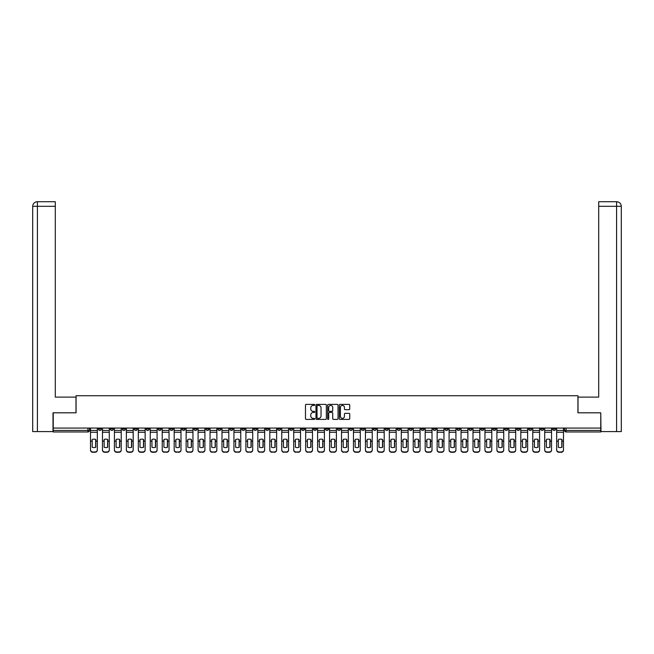 <?xml version="1.0" encoding="UTF-8"?>
<svg xmlns="http://www.w3.org/2000/svg" width="654" height="654" viewBox="0 0 654 654"><rect width="100%" height="100%" fill="white"/><g stroke="black" fill="none" stroke-linecap="round" stroke-linejoin="round"><path stroke-width="0.98" d="M314.738 404.9A0.523 0.523 0 0 0 314.214 404.376L306.227 404.376A0.752 0.752 0 0 0 305.475 405.128L305.475 418.666A0.752 0.752 0 0 0 306.227 419.418L314.214 419.418A0.523 0.523 0 0 0 314.738 418.887A0.523 0.523 0 0 0 314.214 418.364L313.184 418.364A2.403 2.403 0 0 1 310.773 415.96L310.773 414.832A2.403 2.403 0 0 1 313.184 412.421L314.214 412.421A0.523 0.523 0 0 0 314.738 411.897A0.523 0.523 0 0 0 314.214 411.366L313.184 411.366A2.403 2.403 0 0 1 310.773 408.963L310.773 407.834A2.403 2.403 0 0 1 313.184 405.431L314.214 405.431A0.523 0.523 0 0 0 314.738 404.9M492.805 428.059L492.805 428.91L495.871 428.91A1.529 1.529 0 0 1 494.342 430.438A1.529 1.529 0 0 1 492.805 428.91L492.805 428.059M421.094 428.059L421.094 428.91L424.152 428.91A1.529 1.529 0 0 1 422.623 430.438A1.529 1.529 0 0 1 421.094 428.91L421.094 428.059M409.134 428.059L409.134 428.91L412.2 428.91A1.529 1.529 0 0 1 410.671 430.438A1.529 1.529 0 0 1 409.134 428.91L409.134 428.059M337.423 428.059L337.423 428.91L340.489 428.91A1.529 1.529 0 0 1 338.952 430.438A1.529 1.529 0 0 1 337.423 428.91L337.423 428.059M325.471 428.059L325.471 428.91L328.529 428.91A1.529 1.529 0 0 1 327 430.438A1.529 1.529 0 0 1 325.471 428.91L325.471 428.059M313.511 428.059L313.511 428.91L316.577 428.91A1.529 1.529 0 0 1 315.048 430.438A1.529 1.529 0 0 1 313.511 428.91L313.511 428.059M289.608 428.059L289.608 428.91L292.673 428.91A1.529 1.529 0 0 1 291.144 430.438A1.529 1.529 0 0 1 289.608 428.91L289.608 428.059M265.704 428.91L265.704 428.059L265.704 428.91A1.529 1.529 0 0 0 267.233 430.438A1.529 1.529 0 0 1 265.704 428.91L268.769 428.91A1.529 1.529 0 0 1 267.233 430.438A1.529 1.529 0 0 0 268.769 428.91L268.769 428.059L268.769 428.91M253.752 428.91L253.752 428.059L253.752 428.91A1.529 1.529 0 0 0 255.281 430.438A1.529 1.529 0 0 1 253.752 428.91L256.818 428.91A1.529 1.529 0 0 1 255.281 430.438M241.8 428.91L241.8 428.059L241.8 428.91A1.529 1.529 0 0 0 243.329 430.438A1.529 1.529 0 0 1 241.8 428.91L244.866 428.91A1.529 1.529 0 0 1 243.329 430.438A1.529 1.529 0 0 0 244.866 428.91L244.866 428.059L244.866 428.91M229.848 428.059L229.848 428.91L232.906 428.91A1.529 1.529 0 0 1 231.377 430.438A1.529 1.529 0 0 1 229.848 428.91L229.848 428.059M217.888 428.059L217.888 428.91L220.954 428.91A1.529 1.529 0 0 1 219.425 430.438A1.529 1.529 0 0 1 217.888 428.91L217.888 428.059M205.936 428.059L205.936 428.91L209.002 428.91A1.529 1.529 0 0 1 207.473 430.438A1.529 1.529 0 0 1 205.936 428.91L205.936 428.059M193.985 428.91L193.985 428.059L193.985 428.91A1.529 1.529 0 0 0 195.521 430.438A1.529 1.529 0 0 1 193.985 428.91L197.05 428.91A1.529 1.529 0 0 1 195.521 430.438M170.081 428.91L170.081 428.059L170.081 428.91A1.529 1.529 0 0 0 171.61 430.438A1.529 1.529 0 0 1 170.081 428.91L173.147 428.91A1.529 1.529 0 0 1 171.61 430.438A1.529 1.529 0 0 0 173.147 428.91L173.147 428.059L173.147 428.91M158.129 428.91L158.129 428.059L158.129 428.91A1.529 1.529 0 0 0 159.658 430.438A1.529 1.529 0 0 1 158.129 428.91L161.195 428.91A1.529 1.529 0 0 1 159.658 430.438A1.529 1.529 0 0 0 161.195 428.91L161.195 428.059L161.195 428.91M146.177 428.91L146.177 428.059L146.177 428.91A1.529 1.529 0 0 0 147.706 430.438A1.529 1.529 0 0 1 146.177 428.91L149.243 428.91A1.529 1.529 0 0 1 147.706 430.438A1.529 1.529 0 0 0 149.243 428.91L149.243 428.059L149.243 428.91M134.225 428.91L134.225 428.059L134.225 428.91A1.529 1.529 0 0 0 135.754 430.438A1.529 1.529 0 0 1 134.225 428.91L137.291 428.91A1.529 1.529 0 0 1 135.754 430.438M122.273 428.91L122.273 428.059L122.273 428.91A1.529 1.529 0 0 0 123.802 430.438A1.529 1.529 0 0 1 122.273 428.91L125.331 428.91A1.529 1.529 0 0 1 123.802 430.438A1.529 1.529 0 0 0 125.331 428.91L125.331 428.059L125.331 428.91M110.313 428.91L110.313 428.059L110.313 428.91A1.529 1.529 0 0 0 111.85 430.438A1.529 1.529 0 0 1 110.313 428.91L113.379 428.91A1.529 1.529 0 0 1 111.85 430.438A1.529 1.529 0 0 0 113.379 428.91L113.379 428.059L113.379 428.91M348.983 409.674A0.752 0.752 0 0 0 349.735 408.922L349.735 405.128A0.752 0.752 0 0 0 348.983 404.376L340.105 404.376A0.752 0.752 0 0 0 339.352 405.128L339.352 418.666A0.752 0.752 0 0 0 340.105 419.418L348.983 419.418A0.752 0.752 0 0 0 349.735 418.666L349.735 414.08A0.752 0.752 0 0 0 348.983 413.328L345.181 413.328A0.752 0.752 0 0 0 344.429 414.08L344.429 416.353A2.011 2.011 0 0 1 342.418 418.364A2.011 2.011 0 0 1 340.407 416.353L340.407 407.442A2.011 2.011 0 0 1 342.418 405.431A2.011 2.011 0 0 1 344.429 407.442L344.429 408.922A0.752 0.752 0 0 0 345.181 409.674L348.983 409.674M37.409 431.591L32.7 431.591L32.7 206.321C32.978 203.533 34.507 201.996 37.294 201.726L55.304 201.726L55.304 206.321L37.409 206.321L37.409 431.591L53.007 431.591L53.007 412.813L76.068 412.813L76.068 395.727L577.932 395.727L577.932 412.813L600.764 412.813L600.764 428.059L53.236 428.059L53.236 430.438L89.475 430.438L89.475 428.059L89.475 430.438A1.529 1.529 0 0 1 87.947 431.967L53.236 431.967L53.236 430.438M53.236 412.813L53.236 428.059M326.346 405.128A0.752 0.752 0 0 0 325.594 404.376L316.716 404.376A0.752 0.752 0 0 0 315.964 405.128L315.964 418.666A0.752 0.752 0 0 0 316.716 419.418L325.594 419.418A0.752 0.752 0 0 0 326.346 418.666L326.346 405.128M328.406 404.376L337.284 404.376A0.752 0.752 0 0 1 338.036 405.128L338.036 418.666A0.752 0.752 0 0 1 337.284 419.418L333.483 419.418A0.752 0.752 0 0 1 332.731 418.666L332.731 413.173A0.752 0.752 0 0 0 331.979 412.421L329.461 412.421A0.752 0.752 0 0 0 328.709 413.173L328.709 418.887A0.523 0.523 0 0 1 328.185 419.418A0.523 0.523 0 0 1 327.654 418.887L327.654 405.128A0.752 0.752 0 0 1 328.406 404.376M564.525 428.059L564.525 430.438L600.764 430.438L600.764 431.967L566.053 431.967A1.529 1.529 0 0 1 564.525 430.438A1.529 1.529 0 0 0 566.053 431.967L566.053 428.059M600.764 428.059L600.764 430.438M555.638 428.91L555.638 428.059L555.638 428.91A1.529 1.529 0 0 1 554.101 430.438A1.529 1.529 0 0 1 552.573 428.91L555.638 428.91A1.529 1.529 0 0 1 554.101 430.438M552.573 428.059L552.573 428.91M543.687 428.059L543.687 428.91A1.529 1.529 0 0 1 542.15 430.438A1.529 1.529 0 0 1 540.621 428.91A1.529 1.529 0 0 0 542.15 430.438M540.621 428.059L540.621 428.91L543.687 428.91M531.727 428.059L531.727 428.91A1.529 1.529 0 0 1 530.198 430.438A1.529 1.529 0 0 1 528.669 428.91L531.727 428.91A1.529 1.529 0 0 1 530.198 430.438M528.669 428.059L528.669 428.91M519.775 428.059L519.775 428.91A1.529 1.529 0 0 1 518.246 430.438A1.529 1.529 0 0 1 516.709 428.91A1.529 1.529 0 0 0 518.246 430.438M516.709 428.059L516.709 428.91L519.775 428.91M507.823 428.059L507.823 428.91A1.529 1.529 0 0 1 506.294 430.438A1.529 1.529 0 0 1 504.757 428.91L507.823 428.91M504.757 428.059L504.757 428.91M495.871 428.059L495.871 428.91A1.529 1.529 0 0 1 494.342 430.438M483.919 428.059L483.919 428.91A1.529 1.529 0 0 1 482.39 430.438A1.529 1.529 0 0 1 480.854 428.91L483.919 428.91M480.854 428.059L480.854 428.91M471.967 428.059L471.967 428.91A1.529 1.529 0 0 1 470.43 430.438A1.529 1.529 0 0 1 468.902 428.91L471.967 428.91M468.902 428.059L468.902 428.91M460.015 428.059L460.015 428.91A1.529 1.529 0 0 1 458.479 430.438A1.529 1.529 0 0 1 456.95 428.91A1.529 1.529 0 0 0 458.479 430.438M456.95 428.059L456.95 428.91L460.015 428.91M448.064 428.059L448.064 428.91A1.529 1.529 0 0 1 446.527 430.438A1.529 1.529 0 0 1 444.998 428.91L448.064 428.91M444.998 428.059L444.998 428.91M436.112 428.059L436.112 428.91A1.529 1.529 0 0 1 434.575 430.438A1.529 1.529 0 0 1 433.046 428.91L436.112 428.91M433.046 428.059L433.046 428.91M424.152 428.059L424.152 428.91M412.2 428.059L412.2 428.91L412.2 428.059M400.248 428.059L400.248 428.91A1.529 1.529 0 0 1 398.719 430.438A1.529 1.529 0 0 1 397.182 428.91L400.248 428.91M397.182 428.059L397.182 428.91M388.296 428.059L388.296 428.91A1.529 1.529 0 0 1 386.767 430.438A1.529 1.529 0 0 1 385.231 428.91L388.296 428.91M385.231 428.059L385.231 428.91M376.344 428.059L376.344 428.91A1.529 1.529 0 0 1 374.807 430.438A1.529 1.529 0 0 1 373.279 428.91L376.344 428.91M373.279 428.059L373.279 428.91M364.392 428.059L364.392 428.91A1.529 1.529 0 0 1 362.856 430.438A1.529 1.529 0 0 1 361.327 428.91L364.392 428.91M361.327 428.059L361.327 428.91M352.441 428.059L352.441 428.91A1.529 1.529 0 0 1 350.904 430.438A1.529 1.529 0 0 1 349.375 428.91L352.441 428.91M349.375 428.059L349.375 428.91M340.489 428.059L340.489 428.91A1.529 1.529 0 0 1 338.952 430.438M328.529 428.059L328.529 428.91M316.577 428.91L316.577 428.059L316.577 428.91A1.529 1.529 0 0 1 315.048 430.438M304.625 428.059L304.625 428.91A1.529 1.529 0 0 1 303.096 430.438A1.529 1.529 0 0 1 301.559 428.91A1.529 1.529 0 0 0 303.096 430.438A1.529 1.529 0 0 0 304.625 428.91L301.559 428.91L301.559 428.059M292.673 428.91L292.673 428.059L292.673 428.91A1.529 1.529 0 0 1 291.144 430.438M280.721 428.059L280.721 428.91A1.529 1.529 0 0 1 279.193 430.438A1.529 1.529 0 0 1 277.656 428.91A1.529 1.529 0 0 0 279.193 430.438M277.656 428.059L277.656 428.91L280.721 428.91M256.818 428.059L256.818 428.91L256.818 428.059M232.906 428.91L232.906 428.059L232.906 428.91A1.529 1.529 0 0 1 231.377 430.438M220.954 428.91L220.954 428.059L220.954 428.91A1.529 1.529 0 0 1 219.425 430.438M209.002 428.91L209.002 428.059L209.002 428.91A1.529 1.529 0 0 1 207.473 430.438M197.05 428.059L197.05 428.91L197.05 428.059M185.098 428.91L185.098 428.059L185.098 428.91A1.529 1.529 0 0 1 183.57 430.438A1.529 1.529 0 0 1 182.033 428.91L185.098 428.91A1.529 1.529 0 0 1 183.57 430.438M182.033 428.059L182.033 428.91M137.291 428.059L137.291 428.91L137.291 428.059M101.427 428.059L101.427 428.91A1.529 1.529 0 0 1 99.898 430.438A1.529 1.529 0 0 1 98.362 428.91A1.529 1.529 0 0 0 99.898 430.438A1.529 1.529 0 0 0 101.427 428.91L101.427 428.059M98.362 428.059L98.362 428.91L101.427 428.91M87.947 428.059L87.947 431.967A1.529 1.529 0 0 0 89.475 430.438M317.542 405.431A0.523 0.523 0 0 0 317.018 405.954L317.018 417.841A0.523 0.523 0 0 0 317.542 418.364L318.637 418.364A2.403 2.403 0 0 0 321.04 415.96L321.04 407.834A2.403 2.403 0 0 0 318.637 405.431L317.542 405.431M332.731 407.475A2.011 2.011 0 0 0 330.72 405.464A2.011 2.011 0 0 0 328.709 407.475L328.709 410.614A0.752 0.752 0 0 0 329.461 411.366L331.979 411.366A0.752 0.752 0 0 0 332.731 410.614L332.731 407.475M95.647 447.32L95.647 439.398M93.923 439.136A4.75 4.177 180 0 1 95.647 439.447M90.514 441.532L90.514 449.78A2.297 2.183 0 0 0 92.811 451.955L95.034 451.955A2.297 2.183 0 0 0 97.332 449.78L97.332 450.091A2.297 2.183 180 0 1 95.034 452.274L95.034 451.955M93.923 447.598A4.75 4.504 180 0 0 95.647 447.262M95.795 441.213L95.795 439.447A4.75 4.177 180 0 0 93.996 439.136A4.75 4.177 180 0 0 92.198 439.447L92.198 447.262A4.75 4.504 180 0 0 95.795 447.262L95.795 441.213L97.332 441.213L97.332 450.091M97.332 428.059L97.332 441.213M90.514 428.059L90.514 450.091A2.297 2.183 180 0 0 92.811 452.274L95.034 452.274M107.599 447.32L107.599 439.398M105.874 439.136A4.75 4.177 180 0 1 107.599 439.447M102.465 441.532L102.465 449.78A2.297 2.183 0 0 0 104.763 451.955L106.986 451.955A2.297 2.183 0 0 0 109.283 449.78L109.283 450.091A2.297 2.183 180 0 1 106.986 452.274L106.986 451.955M105.874 447.598A4.75 4.504 180 0 0 107.599 447.262M119.551 447.32L119.551 439.398M117.826 439.136A4.75 4.177 180 0 1 119.551 439.447M114.417 441.532L114.417 449.78A2.297 2.183 0 0 0 116.714 451.955L118.938 451.955A2.297 2.183 0 0 0 121.235 449.78L121.235 450.091A2.297 2.183 180 0 1 118.938 452.274L118.938 451.955M117.826 447.598A4.75 4.504 180 0 0 119.551 447.262M75.987 412.813L75.987 397.109L55.304 397.109L55.304 206.321M37.409 201.726L37.409 206.321L32.7 206.321L32.7 385.615L32.7 206.321C32.97 203.533 34.498 202.004 37.294 201.726M578.013 412.813L578.013 397.109L598.696 397.109L598.696 201.726L616.697 201.726L598.696 201.726M621.3 431.591L621.3 385.615L621.3 431.591L600.993 431.591L600.764 412.813M616.706 201.726L615.553 201.726L616.706 201.726C619.493 201.996 621.022 203.533 621.3 206.321L621.3 385.615L621.3 206.321L621.3 385.615L621.3 206.321L598.696 206.321M107.747 441.213L107.747 439.447A4.75 4.177 180 0 0 105.948 439.136A4.75 4.177 180 0 0 104.15 439.447L104.15 447.262A4.75 4.504 180 0 0 107.747 447.262L107.747 441.213L109.283 441.213L109.283 450.091M109.283 428.059L109.283 441.213M102.465 428.059L102.465 450.091A2.297 2.183 180 0 0 104.763 452.274L106.986 452.274M119.707 441.213L119.707 439.447A4.75 4.177 180 0 0 117.9 439.136A4.75 4.177 180 0 0 116.101 439.447L116.101 447.262A4.75 4.504 180 0 0 119.707 447.262L119.707 441.213L121.235 441.213L121.235 450.091M121.235 428.059L121.235 441.213M114.417 428.059L114.417 450.091A2.297 2.183 180 0 0 116.714 452.274L118.938 452.274M131.503 447.32L131.503 439.398M129.778 439.136A4.75 4.177 180 0 1 131.503 439.447M126.369 441.532L126.369 449.78A2.297 2.183 0 0 0 128.666 451.955L130.89 451.955A2.297 2.183 0 0 0 133.187 449.78L133.187 450.091A2.297 2.183 180 0 1 130.89 452.274L130.89 451.955M129.778 447.598A4.75 4.504 180 0 0 131.503 447.262M143.455 447.32L143.455 439.398M141.73 439.136A4.75 4.177 180 0 1 143.455 439.447M138.321 441.532L138.321 449.78A2.297 2.183 0 0 0 140.618 451.955L142.842 451.955A2.297 2.183 0 0 0 145.139 449.78L145.139 450.091A2.297 2.183 180 0 1 142.842 452.274L142.842 451.955M141.73 447.598A4.75 4.504 180 0 0 143.455 447.262M155.407 447.32L155.407 439.398M153.682 439.136A4.75 4.177 180 0 1 155.407 439.447M150.273 441.532L150.273 449.78A2.297 2.183 0 0 0 152.57 451.955L154.794 451.955A2.297 2.183 0 0 0 157.091 449.78L157.091 450.091A2.297 2.183 180 0 1 154.794 452.274L154.794 451.955M153.682 447.598A4.75 4.504 180 0 0 155.407 447.262M131.658 441.213L131.658 439.447A4.75 4.177 180 0 0 129.852 439.136A4.75 4.177 180 0 0 128.053 439.447L128.053 447.262A4.75 4.504 180 0 0 131.658 447.262L131.658 441.213L133.187 441.213L133.187 450.091M133.187 428.059L133.187 441.213M126.369 428.059L126.369 450.091A2.297 2.183 180 0 0 128.666 452.274L130.89 452.274M143.61 441.213L143.61 439.447A4.75 4.177 180 0 0 141.812 439.136A4.75 4.177 180 0 0 140.005 439.447L140.005 447.262A4.75 4.504 180 0 0 143.61 447.262L143.61 441.213L145.139 441.213L145.139 450.091M145.139 428.059L145.139 441.213M138.321 428.059L138.321 450.091A2.297 2.183 180 0 0 140.618 452.274L142.842 452.274M155.562 441.213L155.562 439.447A4.75 4.177 180 0 0 153.764 439.136A4.75 4.177 180 0 0 151.957 439.447L151.957 447.262A4.75 4.504 180 0 0 155.562 447.262L155.562 441.213L157.091 441.213L157.091 450.091M157.091 428.059L157.091 441.213M150.273 428.059L150.273 450.091A2.297 2.183 180 0 0 152.57 452.274L154.794 452.274M167.514 441.213L167.514 439.447A4.75 4.177 180 0 0 165.715 439.136A4.75 4.177 180 0 0 163.917 439.447L163.917 447.262A4.75 4.504 180 0 0 167.514 447.262L167.514 441.213L169.043 441.213L169.043 450.091A2.297 2.183 180 0 1 166.745 452.274L166.745 451.955A2.297 2.183 0 0 0 169.043 449.78L169.043 450.091M169.043 428.059L169.043 441.213M162.225 428.059L162.225 449.78A2.297 2.183 0 0 0 164.522 451.955L166.745 451.955M164.522 451.955L166.745 452.274M164.522 452.274A2.297 2.183 180 0 1 162.225 450.091L162.225 441.532M179.466 441.213L179.466 439.447A4.75 4.177 180 0 0 177.667 439.136A4.75 4.177 180 0 0 175.869 439.447L175.869 447.262A4.75 4.504 180 0 0 179.466 447.262L179.466 441.213L181.003 441.213L181.003 450.091A2.297 2.183 180 0 1 178.697 452.274L178.697 451.955A2.297 2.183 0 0 0 181.003 449.78L181.003 450.091M181.003 428.059L181.003 441.213M174.177 428.059L174.177 449.78A2.297 2.183 0 0 0 176.482 451.955L178.697 451.955M176.482 451.955L178.697 452.274M176.482 452.274A2.297 2.183 180 0 1 174.177 450.091L174.177 441.532M191.418 441.213L191.418 439.447A4.75 4.177 180 0 0 189.619 439.136A4.75 4.177 180 0 0 187.821 439.447L187.821 447.262A4.75 4.504 180 0 0 191.418 447.262L191.418 441.213L192.955 441.213L192.955 450.091A2.297 2.183 180 0 1 190.657 452.274L190.657 451.955A2.297 2.183 0 0 0 192.955 449.78L192.955 450.091M192.955 428.059L192.955 441.213M186.137 428.059L186.137 449.78A2.297 2.183 0 0 0 188.434 451.955L190.657 451.955M188.434 451.955L190.657 452.274M188.434 452.274A2.297 2.183 180 0 1 186.137 450.091L186.137 441.532M203.369 441.213L203.369 439.447A4.75 4.177 180 0 0 201.571 439.136A4.75 4.177 180 0 0 199.772 439.447L199.772 447.262A4.75 4.504 180 0 0 203.369 447.262L203.369 441.213L204.906 441.213L204.906 450.091A2.297 2.183 180 0 1 202.609 452.274L202.609 451.955A2.297 2.183 0 0 0 204.906 449.78L204.906 450.091M204.906 428.059L204.906 441.213M198.088 428.059L198.088 449.78A2.297 2.183 0 0 0 200.386 451.955L202.609 451.955M200.386 451.955L202.609 452.274M200.386 452.274A2.297 2.183 180 0 1 198.088 450.091L198.088 441.532M215.321 441.213L215.321 439.447A4.75 4.177 180 0 0 213.523 439.136A4.75 4.177 180 0 0 211.724 439.447L211.724 447.262A4.75 4.504 180 0 0 215.321 447.262L215.321 441.213L216.858 441.213L216.858 450.091A2.297 2.183 180 0 1 214.561 452.274L214.561 451.955A2.297 2.183 0 0 0 216.858 449.78L216.858 450.091M216.858 428.059L216.858 441.213M210.04 428.059L210.04 449.78A2.297 2.183 0 0 0 212.337 451.955L214.561 451.955M212.337 451.955L214.561 452.274M212.337 452.274A2.297 2.183 180 0 1 210.04 450.091L210.04 441.532M227.281 441.213L227.281 439.447A4.75 4.177 180 0 0 225.475 439.136A4.75 4.177 180 0 0 223.676 439.447L223.676 447.262A4.75 4.504 180 0 0 227.281 447.262L227.281 441.213L228.81 441.213L228.81 450.091A2.297 2.183 180 0 1 226.513 452.274L226.513 451.955A2.297 2.183 0 0 0 228.81 449.78L228.81 450.091M228.81 428.059L228.81 441.213M221.992 428.059L221.992 449.78A2.297 2.183 0 0 0 224.289 451.955L226.513 451.955M224.289 451.955L226.513 452.274M224.289 452.274A2.297 2.183 180 0 1 221.992 450.091L221.992 441.532M239.233 441.213L239.233 439.447A4.75 4.177 180 0 0 237.427 439.136A4.75 4.177 180 0 0 235.628 439.447L235.628 447.262A4.75 4.504 180 0 0 239.233 447.262L239.233 441.213L240.762 441.213L240.762 450.091A2.297 2.183 180 0 1 238.465 452.274L238.465 451.955A2.297 2.183 0 0 0 240.762 449.78L240.762 450.091M240.762 428.059L240.762 441.213M233.944 428.059L233.944 449.78A2.297 2.183 0 0 0 236.241 451.955L238.465 451.955M236.241 451.955L238.465 452.274M236.241 452.274A2.297 2.183 180 0 1 233.944 450.091L233.944 441.532M251.185 441.213L251.185 439.447A4.75 4.177 180 0 0 249.387 439.136A4.75 4.177 180 0 0 247.58 439.447L247.58 447.262A4.75 4.504 180 0 0 251.185 447.262L251.185 441.213L252.714 441.213L252.714 450.091A2.297 2.183 180 0 1 250.417 452.274L250.417 451.955A2.297 2.183 0 0 0 252.714 449.78L252.714 450.091M252.714 428.059L252.714 441.213M245.896 428.059L245.896 449.78A2.297 2.183 0 0 0 248.193 451.955L250.417 451.955M248.193 451.955L250.417 452.274M248.193 452.274A2.297 2.183 180 0 1 245.896 450.091L245.896 441.532M263.137 441.213L263.137 439.447A4.75 4.177 180 0 0 261.338 439.136A4.75 4.177 180 0 0 259.532 439.447L259.532 447.262A4.75 4.504 180 0 0 263.137 447.262L263.137 441.213L264.666 441.213L264.666 450.091A2.297 2.183 180 0 1 262.368 452.274L262.368 451.955A2.297 2.183 0 0 0 264.666 449.78L264.666 450.091M264.666 428.059L264.666 441.213M257.848 428.059L257.848 449.78A2.297 2.183 0 0 0 260.145 451.955L262.368 451.955M260.145 451.955L262.368 452.274M260.145 452.274A2.297 2.183 180 0 1 257.848 450.091L257.848 441.532M275.089 441.213L275.089 439.447A4.75 4.177 180 0 0 273.29 439.136A4.75 4.177 180 0 0 271.492 439.447L271.492 447.262A4.75 4.504 180 0 0 275.089 447.262L275.089 441.213L276.626 441.213L276.626 450.091A2.297 2.183 180 0 1 274.32 452.274L274.32 451.955A2.297 2.183 0 0 0 276.626 449.78L276.626 450.091M276.626 428.059L276.626 441.213M269.8 428.059L269.8 449.78A2.297 2.183 0 0 0 272.105 451.955L274.32 451.955M272.105 451.955L274.32 452.274M272.105 452.274A2.297 2.183 180 0 1 269.8 450.091L269.8 441.532M287.041 441.213L287.041 439.447A4.75 4.177 180 0 0 285.242 439.136A4.75 4.177 180 0 0 283.444 439.447L283.444 447.262A4.75 4.504 180 0 0 287.041 447.262L287.041 441.213L288.577 441.213L288.577 450.091A2.297 2.183 180 0 1 286.272 452.274L286.272 451.955A2.297 2.183 0 0 0 288.577 449.78L288.577 450.091M288.577 428.059L288.577 441.213M281.76 428.059L281.76 449.78A2.297 2.183 0 0 0 284.057 451.955L286.272 451.955M284.057 451.955L286.272 452.274M284.057 452.274A2.297 2.183 180 0 1 281.76 450.091L281.76 441.532M298.992 441.213L298.992 439.447A4.75 4.177 180 0 0 297.194 439.136A4.75 4.177 180 0 0 295.395 439.447L295.395 447.262A4.75 4.504 180 0 0 298.992 447.262L298.992 441.213L300.529 441.213L300.529 450.091A2.297 2.183 180 0 1 298.232 452.274L298.232 451.955A2.297 2.183 0 0 0 300.529 449.78L300.529 450.091M300.529 428.059L300.529 441.213M293.711 428.059L293.711 449.78A2.297 2.183 0 0 0 296.009 451.955L298.232 451.955M296.009 451.955L298.232 452.274M296.009 452.274A2.297 2.183 180 0 1 293.711 450.091L293.711 441.532M310.944 441.213L310.944 439.447A4.75 4.177 180 0 0 309.146 439.136A4.75 4.177 180 0 0 307.347 439.447L307.347 447.262A4.75 4.504 180 0 0 310.944 447.262L310.944 441.213L312.481 441.213L312.481 450.091A2.297 2.183 180 0 1 310.184 452.274L310.184 451.955A2.297 2.183 0 0 0 312.481 449.78L312.481 450.091M312.481 428.059L312.481 441.213M305.663 428.059L305.663 449.78A2.297 2.183 0 0 0 307.96 451.955L310.184 451.955M307.96 451.955L310.184 452.274M307.96 452.274A2.297 2.183 180 0 1 305.663 450.091L305.663 441.532M322.904 441.213L322.904 439.447A4.75 4.177 180 0 0 321.098 439.136A4.75 4.177 180 0 0 319.299 439.447L319.299 447.262A4.75 4.504 180 0 0 322.904 447.262L322.904 441.213L324.433 441.213L324.433 450.091A2.297 2.183 180 0 1 322.136 452.274L322.136 451.955A2.297 2.183 0 0 0 324.433 449.78L324.433 450.091M324.433 428.059L324.433 441.213M317.615 428.059L317.615 449.78A2.297 2.183 0 0 0 319.912 451.955L322.136 451.955M319.912 451.955L322.136 452.274M319.912 452.274A2.297 2.183 180 0 1 317.615 450.091L317.615 441.532M334.856 441.213L334.856 439.447A4.75 4.177 180 0 0 333.049 439.136A4.75 4.177 180 0 0 331.251 439.447L331.251 447.262A4.75 4.504 180 0 0 334.856 447.262L334.856 441.213L336.385 441.213L336.385 450.091A2.297 2.183 180 0 1 334.088 452.274L334.088 451.955A2.297 2.183 0 0 0 336.385 449.78L336.385 450.091M336.385 428.059L336.385 441.213M329.567 428.059L329.567 449.78A2.297 2.183 0 0 0 331.864 451.955L334.088 451.955M331.864 451.955L334.088 452.274M331.864 452.274A2.297 2.183 180 0 1 329.567 450.091L329.567 441.532M346.808 441.213L346.808 439.447A4.75 4.177 180 0 0 345.01 439.136A4.75 4.177 180 0 0 343.203 439.447L343.203 447.262A4.75 4.504 180 0 0 346.808 447.262L346.808 441.213L348.337 441.213L348.337 450.091A2.297 2.183 180 0 1 346.04 452.274L346.04 451.955A2.297 2.183 0 0 0 348.337 449.78L348.337 450.091M348.337 428.059L348.337 441.213M341.519 428.059L341.519 449.78A2.297 2.183 0 0 0 343.816 451.955L346.04 451.955M343.816 451.955L346.04 452.274M343.816 452.274A2.297 2.183 180 0 1 341.519 450.091L341.519 441.532M167.359 447.32L167.359 439.398M165.634 439.136A4.75 4.177 180 0 1 167.359 439.447M165.634 447.598A4.75 4.504 180 0 0 167.359 447.262M179.31 447.32L179.31 439.398M177.594 439.136A4.75 4.177 180 0 1 179.31 439.447M177.594 447.598A4.75 4.504 180 0 0 179.31 447.262M191.27 447.32L191.27 439.398M189.546 439.136A4.75 4.177 180 0 1 191.27 439.447M189.546 447.598A4.75 4.504 180 0 0 191.27 447.262M203.222 447.32L203.222 439.398M201.497 439.136A4.75 4.177 180 0 1 203.222 439.447M201.497 447.598A4.75 4.504 180 0 0 203.222 447.262M215.174 447.32L215.174 439.398M213.449 439.136A4.75 4.177 180 0 1 215.174 439.447M213.449 447.598A4.75 4.504 180 0 0 215.174 447.262M227.126 447.32L227.126 439.398M225.401 439.136A4.75 4.177 180 0 1 227.126 439.447M225.401 447.598A4.75 4.504 180 0 0 227.126 447.262M239.078 447.32L239.078 439.398M237.353 439.136A4.75 4.177 180 0 1 239.078 439.447M237.353 447.598A4.75 4.504 180 0 0 239.078 447.262M251.03 447.32L251.03 439.398M249.305 439.136A4.75 4.177 180 0 1 251.03 439.447M249.305 447.598A4.75 4.504 180 0 0 251.03 447.262M262.982 447.32L262.982 439.398M261.257 439.136A4.75 4.177 180 0 1 262.982 439.447M261.257 447.598A4.75 4.504 180 0 0 262.982 447.262M274.933 447.32L274.933 439.398M273.209 439.136A4.75 4.177 180 0 1 274.933 439.447M273.209 447.598A4.75 4.504 180 0 0 274.933 447.262M286.885 447.32L286.885 439.398M285.169 439.136A4.75 4.177 180 0 1 286.885 439.447M285.169 447.598A4.75 4.504 180 0 0 286.885 447.262M298.845 447.32L298.845 439.398M297.12 439.136A4.75 4.177 180 0 1 298.845 439.447M297.12 447.598A4.75 4.504 180 0 0 298.845 447.262M310.797 447.32L310.797 439.398M309.072 439.136A4.75 4.177 180 0 1 310.797 439.447M309.072 447.598A4.75 4.504 180 0 0 310.797 447.262M322.749 447.32L322.749 439.398M321.024 439.136A4.75 4.177 180 0 1 322.749 439.447M321.024 447.598A4.75 4.504 180 0 0 322.749 447.262M334.701 447.32L334.701 439.398M332.976 439.136A4.75 4.177 180 0 1 334.701 439.447M332.976 447.598A4.75 4.504 180 0 0 334.701 447.262M346.653 447.32L346.653 439.398M344.928 439.136A4.75 4.177 180 0 1 346.653 439.447M344.928 447.598A4.75 4.504 180 0 0 346.653 447.262M358.605 447.32L358.605 439.398M356.88 439.136A4.75 4.177 180 0 1 358.605 439.447M353.471 441.532L353.471 449.78A2.297 2.183 0 0 0 355.768 451.955L357.991 451.955A2.297 2.183 0 0 0 360.289 449.78L360.289 450.091A2.297 2.183 180 0 1 357.991 452.274L357.991 451.955M356.88 447.598A4.75 4.504 180 0 0 358.605 447.262M370.556 447.32L370.556 439.398M368.831 439.136A4.75 4.177 180 0 1 370.556 439.447M365.423 441.532L365.423 449.78A2.297 2.183 0 0 0 367.728 451.955L369.943 451.955A2.297 2.183 0 0 0 372.24 449.78L372.24 450.091A2.297 2.183 180 0 1 369.943 452.274L369.943 451.955M368.831 447.598A4.75 4.504 180 0 0 370.556 447.262M382.508 447.32L382.508 439.398M380.791 439.136A4.75 4.177 180 0 1 382.508 439.447M377.374 441.532L377.374 449.78A2.297 2.183 0 0 0 379.68 451.955L381.895 451.955A2.297 2.183 0 0 0 384.2 449.78L384.2 450.091A2.297 2.183 180 0 1 381.895 452.274L381.895 451.955M380.791 447.598A4.75 4.504 180 0 0 382.508 447.262M394.468 447.32L394.468 439.398M392.743 439.136A4.75 4.177 180 0 1 394.468 439.447M389.334 441.532L389.334 449.78A2.297 2.183 0 0 0 391.632 451.955L393.855 451.955A2.297 2.183 0 0 0 396.152 449.78L396.152 450.091A2.297 2.183 180 0 1 393.855 452.274L393.855 451.955M392.743 447.598A4.75 4.504 180 0 0 394.468 447.262M358.76 441.213L358.76 439.447A4.75 4.177 180 0 0 356.961 439.136A4.75 4.177 180 0 0 355.155 439.447L355.155 447.262A4.75 4.504 180 0 0 358.76 447.262L358.76 441.213L360.289 441.213L360.289 450.091M360.289 428.059L360.289 441.213M353.471 428.059L353.471 450.091A2.297 2.183 180 0 0 355.768 452.274L357.991 452.274M370.712 441.213L370.712 439.447A4.75 4.177 180 0 0 368.913 439.136A4.75 4.177 180 0 0 367.115 439.447L367.115 447.262A4.75 4.504 180 0 0 370.712 447.262L370.712 441.213L372.24 441.213L372.24 450.091M372.24 428.059L372.24 441.213M365.423 428.059L365.423 450.091A2.297 2.183 180 0 0 367.728 452.274L369.943 452.274M382.664 441.213L382.664 439.447A4.75 4.177 180 0 0 380.865 439.136A4.75 4.177 180 0 0 379.067 439.447L379.067 447.262A4.75 4.504 180 0 0 382.664 447.262L382.664 441.213L384.2 441.213L384.2 450.091M384.2 428.059L384.2 441.213M377.374 428.059L377.374 450.091A2.297 2.183 180 0 0 379.68 452.274L381.895 452.274M394.615 441.213L394.615 439.447A4.75 4.177 180 0 0 392.817 439.136A4.75 4.177 180 0 0 391.018 439.447L391.018 447.262A4.75 4.504 180 0 0 394.615 447.262L394.615 441.213L396.152 441.213L396.152 450.091M396.152 428.059L396.152 441.213M389.334 428.059L389.334 450.091A2.297 2.183 180 0 0 391.632 452.274L393.855 452.274M406.42 447.32L406.42 439.398M404.695 439.136A4.75 4.177 180 0 1 406.42 439.447M401.286 441.532L401.286 449.78A2.297 2.183 0 0 0 403.583 451.955L405.807 451.955A2.297 2.183 0 0 0 408.104 449.78L408.104 450.091A2.297 2.183 180 0 1 405.807 452.274L405.807 451.955M404.695 447.598A4.75 4.504 180 0 0 406.42 447.262M406.567 441.213L406.567 439.447A4.75 4.177 180 0 0 404.769 439.136A4.75 4.177 180 0 0 402.97 439.447L402.97 447.262A4.75 4.504 180 0 0 406.567 447.262L406.567 441.213L408.104 441.213L408.104 450.091M408.104 428.059L408.104 441.213M401.286 428.059L401.286 450.091A2.297 2.183 180 0 0 403.583 452.274L405.807 452.274M418.372 447.32L418.372 439.398M416.647 439.136A4.75 4.177 180 0 1 418.372 439.447M413.238 441.532L413.238 449.78A2.297 2.183 0 0 0 415.535 451.955L417.759 451.955A2.297 2.183 0 0 0 420.056 449.78L420.056 450.091A2.297 2.183 180 0 1 417.759 452.274L417.759 451.955M416.647 447.598A4.75 4.504 180 0 0 418.372 447.262M418.527 441.213L418.527 439.447A4.75 4.177 180 0 0 416.721 439.136A4.75 4.177 180 0 0 414.922 439.447L414.922 447.262A4.75 4.504 180 0 0 418.527 447.262L418.527 441.213L420.056 441.213L420.056 450.091M420.056 428.059L420.056 441.213M413.238 428.059L413.238 450.091A2.297 2.183 180 0 0 415.535 452.274L417.759 452.274M430.324 447.32L430.324 439.398M428.599 439.136A4.75 4.177 180 0 1 430.324 439.447M425.19 441.532L425.19 449.78A2.297 2.183 0 0 0 427.487 451.955L429.711 451.955A2.297 2.183 0 0 0 432.008 449.78L432.008 450.091A2.297 2.183 180 0 1 429.711 452.274L429.711 451.955M428.599 447.598A4.75 4.504 180 0 0 430.324 447.262M430.479 441.213L430.479 439.447A4.75 4.177 180 0 0 428.672 439.136A4.75 4.177 180 0 0 426.874 439.447L426.874 447.262A4.75 4.504 180 0 0 430.479 447.262L430.479 441.213L432.008 441.213L432.008 450.091M432.008 428.059L432.008 441.213M425.19 428.059L425.19 450.091A2.297 2.183 180 0 0 427.487 452.274L429.711 452.274M442.276 447.32L442.276 439.398M440.551 439.136A4.75 4.177 180 0 1 442.276 439.447M437.142 441.532L437.142 449.78A2.297 2.183 0 0 0 439.439 451.955L441.663 451.955A2.297 2.183 0 0 0 443.96 449.78L443.96 450.091A2.297 2.183 180 0 1 441.663 452.274L441.663 451.955M440.551 447.598A4.75 4.504 180 0 0 442.276 447.262M442.431 441.213L442.431 439.447A4.75 4.177 180 0 0 440.632 439.136A4.75 4.177 180 0 0 438.826 439.447L438.826 447.262A4.75 4.504 180 0 0 442.431 447.262L442.431 441.213L443.96 441.213L443.96 450.091M443.96 428.059L443.96 441.213M437.142 428.059L437.142 450.091A2.297 2.183 180 0 0 439.439 452.274L441.663 452.274M454.228 447.32L454.228 439.398M452.503 439.136A4.75 4.177 180 0 1 454.228 439.447M449.094 441.532L449.094 449.78A2.297 2.183 0 0 0 451.391 451.955L453.614 451.955A2.297 2.183 0 0 0 455.912 449.78L455.912 450.091A2.297 2.183 180 0 1 453.614 452.274L453.614 451.955M452.503 447.598A4.75 4.504 180 0 0 454.228 447.262M454.383 441.213L454.383 439.447A4.75 4.177 180 0 0 452.584 439.136A4.75 4.177 180 0 0 450.778 439.447L450.778 447.262A4.75 4.504 180 0 0 454.383 447.262L454.383 441.213L455.912 441.213L455.912 450.091M455.912 428.059L455.912 441.213M449.094 428.059L449.094 450.091A2.297 2.183 180 0 0 451.391 452.274L453.614 452.274M466.179 447.32L466.179 439.398M464.454 439.136A4.75 4.177 180 0 1 466.179 439.447M461.045 441.532L461.045 449.78A2.297 2.183 0 0 0 463.343 451.955L465.566 451.955A2.297 2.183 0 0 0 467.863 449.78L467.863 450.091A2.297 2.183 180 0 1 465.566 452.274L465.566 451.955M464.454 447.598A4.75 4.504 180 0 0 466.179 447.262M466.335 441.213L466.335 439.447A4.75 4.177 180 0 0 464.536 439.136A4.75 4.177 180 0 0 462.73 439.447L462.73 447.262A4.75 4.504 180 0 0 466.335 447.262L466.335 441.213L467.863 441.213L467.863 450.091M467.863 428.059L467.863 441.213M461.045 428.059L461.045 450.091A2.297 2.183 180 0 0 463.343 452.274L465.566 452.274M478.131 447.32L478.131 439.398M476.406 439.136A4.75 4.177 180 0 1 478.131 439.447M472.997 441.532L472.997 449.78A2.297 2.183 0 0 0 475.303 451.955L477.518 451.955A2.297 2.183 0 0 0 479.823 449.78L479.823 450.091A2.297 2.183 180 0 1 477.518 452.274L477.518 451.955M476.406 447.598A4.75 4.504 180 0 0 478.131 447.262M478.287 441.213L478.287 439.447A4.75 4.177 180 0 0 476.488 439.136A4.75 4.177 180 0 0 474.69 439.447L474.69 447.262A4.75 4.504 180 0 0 478.287 447.262L478.287 441.213L479.823 441.213L479.823 450.091M479.823 428.059L479.823 441.213M472.997 428.059L472.997 450.091A2.297 2.183 180 0 0 475.303 452.274L477.518 452.274M490.083 447.32L490.083 439.398M488.366 439.136A4.75 4.177 180 0 1 490.083 439.447M484.957 441.532L484.957 449.78A2.297 2.183 0 0 0 487.255 451.955L489.478 451.955A2.297 2.183 0 0 0 491.775 449.78L491.775 450.091A2.297 2.183 180 0 1 489.478 452.274L489.478 451.955M488.366 447.598A4.75 4.504 180 0 0 490.083 447.262M490.238 441.213L490.238 439.447A4.75 4.177 180 0 0 488.44 439.136A4.75 4.177 180 0 0 486.641 439.447L486.641 447.262A4.75 4.504 180 0 0 490.238 447.262L490.238 441.213L491.775 441.213L491.775 450.091M491.775 428.059L491.775 441.213M484.957 428.059L484.957 450.091A2.297 2.183 180 0 0 487.255 452.274L489.478 452.274M502.043 447.32L502.043 439.398M500.318 439.136A4.75 4.177 180 0 1 502.043 439.447M496.909 441.532L496.909 449.78A2.297 2.183 0 0 0 499.206 451.955L501.43 451.955A2.297 2.183 0 0 0 503.727 449.78L503.727 450.091A2.297 2.183 180 0 1 501.43 452.274L501.43 451.955M500.318 447.598A4.75 4.504 180 0 0 502.043 447.262M502.19 441.213L502.19 439.447A4.75 4.177 180 0 0 500.392 439.136A4.75 4.177 180 0 0 498.593 439.447L498.593 447.262A4.75 4.504 180 0 0 502.19 447.262L502.19 441.213L503.727 441.213L503.727 450.091M503.727 428.059L503.727 441.213M496.909 428.059L496.909 450.091A2.297 2.183 180 0 0 499.206 452.274L501.43 452.274M513.995 447.32L513.995 439.398M512.27 439.136A4.75 4.177 180 0 1 513.995 439.447M508.861 441.532L508.861 449.78A2.297 2.183 0 0 0 511.158 451.955L513.382 451.955A2.297 2.183 0 0 0 515.679 449.78L515.679 450.091A2.297 2.183 180 0 1 513.382 452.274L513.382 451.955M512.27 447.598A4.75 4.504 180 0 0 513.995 447.262M514.142 441.213L514.142 439.447A4.75 4.177 180 0 0 512.344 439.136A4.75 4.177 180 0 0 510.545 439.447L510.545 447.262A4.75 4.504 180 0 0 514.142 447.262L514.142 441.213L515.679 441.213L515.679 450.091M515.679 428.059L515.679 441.213M508.861 428.059L508.861 450.091A2.297 2.183 180 0 0 511.158 452.274L513.382 452.274M525.947 447.32L525.947 439.398M524.222 439.136A4.75 4.177 180 0 1 525.947 439.447M520.813 441.532L520.813 449.78A2.297 2.183 0 0 0 523.11 451.955L525.334 451.955A2.297 2.183 0 0 0 527.631 449.78L527.631 450.091A2.297 2.183 180 0 1 525.334 452.274L525.334 451.955M524.222 447.598A4.75 4.504 180 0 0 525.947 447.262M526.102 441.213L526.102 439.447A4.75 4.177 180 0 0 524.295 439.136A4.75 4.177 180 0 0 522.497 439.447L522.497 447.262A4.75 4.504 180 0 0 526.102 447.262L526.102 441.213L527.631 441.213L527.631 450.091M527.631 428.059L527.631 441.213M520.813 428.059L520.813 450.091A2.297 2.183 180 0 0 523.11 452.274L525.334 452.274M537.899 447.32L537.899 439.398M536.174 439.136A4.75 4.177 180 0 1 537.899 439.447M532.765 441.532L532.765 449.78A2.297 2.183 0 0 0 535.062 451.955L537.286 451.955A2.297 2.183 0 0 0 539.583 449.78L539.583 450.091A2.297 2.183 180 0 1 537.286 452.274L537.286 451.955M536.174 447.598A4.75 4.504 180 0 0 537.899 447.262M538.054 441.213L538.054 439.447A4.75 4.177 180 0 0 536.247 439.136A4.75 4.177 180 0 0 534.449 439.447L534.449 447.262A4.75 4.504 180 0 0 538.054 447.262L538.054 441.213L539.583 441.213L539.583 450.091M539.583 428.059L539.583 441.213M532.765 428.059L532.765 450.091A2.297 2.183 180 0 0 535.062 452.274L537.286 452.274M549.851 447.32L549.851 439.398M548.126 439.136A4.75 4.177 180 0 1 549.851 439.447M544.717 441.532L544.717 449.78A2.297 2.183 0 0 0 547.014 451.955L549.237 451.955A2.297 2.183 0 0 0 551.535 449.78L551.535 450.091A2.297 2.183 180 0 1 549.237 452.274L549.237 451.955M548.126 447.598A4.75 4.504 180 0 0 549.851 447.262M550.006 441.213L550.006 439.447A4.75 4.177 180 0 0 548.207 439.136A4.75 4.177 180 0 0 546.401 439.447L546.401 447.262A4.75 4.504 180 0 0 550.006 447.262L550.006 441.213L551.535 441.213L551.535 450.091M551.535 428.059L551.535 441.213M544.717 428.059L544.717 450.091A2.297 2.183 180 0 0 547.014 452.274L549.237 452.274M561.802 447.32L561.802 439.398M560.077 439.136A4.75 4.177 180 0 1 561.802 439.447M556.668 441.532L556.668 449.78A2.297 2.183 0 0 0 558.966 451.955L561.189 451.955A2.297 2.183 0 0 0 563.486 449.78L563.486 450.091A2.297 2.183 180 0 1 561.189 452.274L561.189 451.955M560.077 447.598A4.75 4.504 180 0 0 561.802 447.262M561.958 441.213L561.958 439.447A4.75 4.177 180 0 0 560.159 439.136A4.75 4.177 180 0 0 558.352 439.447L558.352 447.262A4.75 4.504 180 0 0 561.958 447.262L561.958 441.213L563.486 441.213L563.486 450.091M563.486 428.059L563.486 441.213M556.668 428.059L556.668 450.091A2.297 2.183 180 0 0 558.966 452.274L561.189 452.274M95.795 441.09L97.332 441.09M90.514 441.09L92.198 441.09M90.514 432.261L97.332 432.261M90.514 441.213L92.198 441.213M90.514 430.438L97.332 430.438M32.7 206.321L32.7 385.615M616.591 431.591L616.591 201.726M107.747 441.09L109.283 441.09M102.465 441.09L104.15 441.09M102.465 432.261L109.283 432.261M102.465 441.213L104.15 441.213M102.465 430.438L109.283 430.438M119.707 441.09L121.235 441.09M114.417 441.09L116.101 441.09M114.417 432.261L121.235 432.261M114.417 441.213L116.101 441.213M114.417 430.438L121.235 430.438M131.658 441.09L133.187 441.09M126.369 441.09L128.053 441.09M126.369 432.261L133.187 432.261M126.369 441.213L128.053 441.213M126.369 430.438L133.187 430.438M143.61 441.09L145.139 441.09M138.321 441.09L140.005 441.09M138.321 432.261L145.139 432.261M138.321 441.213L140.005 441.213M138.321 430.438L145.139 430.438M155.562 441.09L157.091 441.09M150.273 441.09L151.957 441.09M150.273 432.261L157.091 432.261M150.273 441.213L151.957 441.213M150.273 430.438L157.091 430.438M167.514 441.09L169.043 441.09M162.225 441.09L163.917 441.09M162.225 432.261L169.043 432.261M162.225 441.213L163.917 441.213M162.225 430.438L169.043 430.438M179.466 441.09L181.003 441.09M174.177 441.09L175.869 441.09M174.177 432.261L181.003 432.261M174.177 441.213L175.869 441.213M174.177 430.438L181.003 430.438M191.418 441.09L192.955 441.09M186.137 441.09L187.821 441.09M186.137 432.261L192.955 432.261M186.137 441.213L187.821 441.213M186.137 430.438L192.955 430.438M203.369 441.09L204.906 441.09M198.088 441.09L199.772 441.09M198.088 432.261L204.906 432.261M198.088 441.213L199.772 441.213M198.088 430.438L204.906 430.438M215.321 441.09L216.858 441.09M210.04 441.09L211.724 441.09M210.04 432.261L216.858 432.261M210.04 441.213L211.724 441.213M210.04 430.438L216.858 430.438M227.281 441.09L228.81 441.09M221.992 441.09L223.676 441.09M221.992 432.261L228.81 432.261M221.992 441.213L223.676 441.213M221.992 430.438L228.81 430.438M239.233 441.09L240.762 441.09M233.944 441.09L235.628 441.09M233.944 432.261L240.762 432.261M233.944 441.213L235.628 441.213M233.944 430.438L240.762 430.438M251.185 441.09L252.714 441.09M245.896 441.09L247.58 441.09M245.896 432.261L252.714 432.261M245.896 441.213L247.58 441.213M245.896 430.438L252.714 430.438M263.137 441.09L264.666 441.09M257.848 441.09L259.532 441.09M257.848 432.261L264.666 432.261M257.848 441.213L259.532 441.213M257.848 430.438L264.666 430.438M275.089 441.09L276.626 441.09M269.8 441.09L271.492 441.09M269.8 432.261L276.626 432.261M269.8 441.213L271.492 441.213M269.8 430.438L276.626 430.438M287.041 441.09L288.577 441.09M281.76 441.09L283.444 441.09M281.76 432.261L288.577 432.261M281.76 441.213L283.444 441.213M281.76 430.438L288.577 430.438M298.992 441.09L300.529 441.09M293.711 441.09L295.395 441.09M293.711 432.261L300.529 432.261M293.711 441.213L295.395 441.213M293.711 430.438L300.529 430.438M310.944 441.09L312.481 441.09M305.663 441.09L307.347 441.09M305.663 432.261L312.481 432.261M305.663 441.213L307.347 441.213M305.663 430.438L312.481 430.438M322.904 441.09L324.433 441.09M317.615 441.09L319.299 441.09M317.615 432.261L324.433 432.261M317.615 441.213L319.299 441.213M317.615 430.438L324.433 430.438M334.856 441.09L336.385 441.09M329.567 441.09L331.251 441.09M329.567 432.261L336.385 432.261M329.567 441.213L331.251 441.213M329.567 430.438L336.385 430.438M346.808 441.09L348.337 441.09M341.519 441.09L343.203 441.09M341.519 432.261L348.337 432.261M341.519 441.213L343.203 441.213M341.519 430.438L348.337 430.438M358.76 441.09L360.289 441.09M353.471 441.09L355.155 441.09M353.471 432.261L360.289 432.261M353.471 441.213L355.155 441.213M353.471 430.438L360.289 430.438M370.712 441.09L372.24 441.09M365.423 441.09L367.115 441.09M365.423 432.261L372.24 432.261M365.423 441.213L367.115 441.213M365.423 430.438L372.24 430.438M382.664 441.09L384.2 441.09M377.374 441.09L379.067 441.09M377.374 432.261L384.2 432.261M377.374 441.213L379.067 441.213M377.374 430.438L384.2 430.438M394.615 441.09L396.152 441.09M389.334 441.09L391.018 441.09M389.334 432.261L396.152 432.261M389.334 441.213L391.018 441.213M389.334 430.438L396.152 430.438M406.567 441.09L408.104 441.09M401.286 441.09L402.97 441.09M401.286 432.261L408.104 432.261M401.286 441.213L402.97 441.213M401.286 430.438L408.104 430.438M418.527 441.09L420.056 441.09M413.238 441.09L414.922 441.09M413.238 432.261L420.056 432.261M413.238 441.213L414.922 441.213M413.238 430.438L420.056 430.438M430.479 441.09L432.008 441.09M425.19 441.09L426.874 441.09M425.19 432.261L432.008 432.261M425.19 441.213L426.874 441.213M425.19 430.438L432.008 430.438M442.431 441.09L443.96 441.09M437.142 441.09L438.826 441.09M437.142 432.261L443.96 432.261M437.142 441.213L438.826 441.213M437.142 430.438L443.96 430.438M454.383 441.09L455.912 441.09M449.094 441.09L450.778 441.09M449.094 432.261L455.912 432.261M449.094 441.213L450.778 441.213M449.094 430.438L455.912 430.438M466.335 441.09L467.863 441.09M461.045 441.09L462.73 441.09M461.045 432.261L467.863 432.261M461.045 441.213L462.73 441.213M461.045 430.438L467.863 430.438M478.287 441.09L479.823 441.09M472.997 441.09L474.69 441.09M472.997 432.261L479.823 432.261M472.997 441.213L474.69 441.213M472.997 430.438L479.823 430.438M490.238 441.09L491.775 441.09M484.957 441.09L486.641 441.09M484.957 432.261L491.775 432.261M484.957 441.213L486.641 441.213M484.957 430.438L491.775 430.438M502.19 441.09L503.727 441.09M496.909 441.09L498.593 441.09M496.909 432.261L503.727 432.261M496.909 441.213L498.593 441.213M496.909 430.438L503.727 430.438M514.142 441.09L515.679 441.09M508.861 441.09L510.545 441.09M508.861 432.261L515.679 432.261M508.861 441.213L510.545 441.213M508.861 430.438L515.679 430.438M526.102 441.09L527.631 441.09M520.813 441.09L522.497 441.09M520.813 432.261L527.631 432.261M520.813 441.213L522.497 441.213M520.813 430.438L527.631 430.438M538.054 441.09L539.583 441.09M532.765 441.09L534.449 441.09M532.765 432.261L539.583 432.261M532.765 441.213L534.449 441.213M532.765 430.438L539.583 430.438M550.006 441.09L551.535 441.09M544.717 441.09L546.401 441.09M544.717 432.261L551.535 432.261M544.717 441.213L546.401 441.213M544.717 430.438L551.535 430.438M561.958 441.09L563.486 441.09M556.668 441.09L558.352 441.09M556.668 432.261L563.486 432.261M556.668 441.213L558.352 441.213M556.668 430.438L563.486 430.438"/></g></svg>
